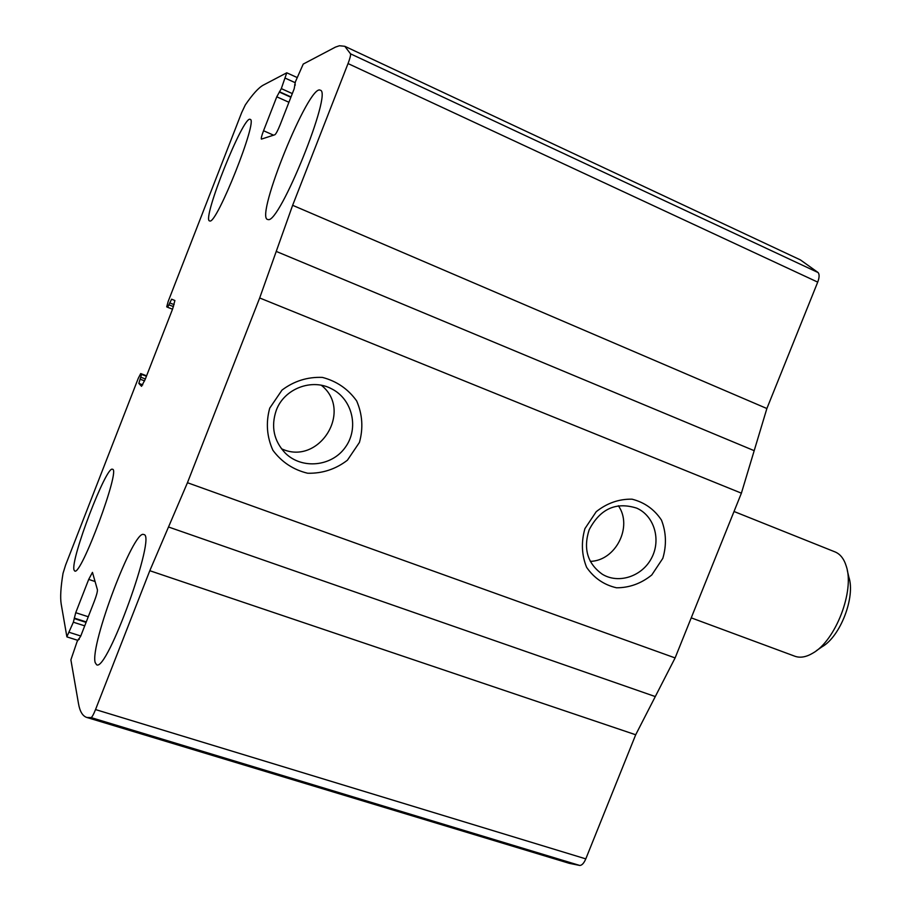 <?xml version="1.0" encoding="UTF-8"?>
<svg xmlns="http://www.w3.org/2000/svg" width="911" height="911" viewBox="0 0 911 911"><rect width="100%" height="100%" fill="white"/><g stroke="black" fill="none" stroke-linecap="round" stroke-linejoin="round"><path stroke-width="1.37" d="M66.867 636.732L61.185 604.004C60.126 597.434 60.741 587.208 63.03 573.326L65.615 565.025L138.301 378.236L140.715 373.567L141.547 374.398L138.848 383.383L141.547 386.321L145.304 379.124L172.657 308.863L174.889 300.528L171.621 299.184L167.658 307.292L166.713 306.848L168.171 301.473L241.643 112.668L245.298 104.947C252.563 94.345 258.53 87.763 263.188 85.178L286.771 72.8L281.317 88.618L276.773 96.805L263.552 130.74C261.696 135.648 260.979 138.438 261.4 139.121L274.86 134.76C276.044 133.871 277.798 130.569 280.121 124.841L294.185 88.788L295.38 81.842L303.238 64.066L335.487 47.087L339.427 45.744L344.813 46.302L350.53 53.829C350.803 55.241 349.972 58.486 348.036 63.565L292.636 205.305L259.681 297.965L187.45 482.716L149.803 570.707L95.53 709.567C93.571 714.463 92.091 717.139 91.089 717.595L86.841 717.469C82.616 716.103 79.826 711.457 78.483 703.531L70.887 659.849L77.15 641.469L80.635 636.333L94.402 601.032C96.555 595.304 97.557 591.546 97.42 589.759L92.466 572.37L88.697 579.407L75.727 612.693L73.358 622.213L66.867 636.732M344.813 46.302L800.416 259.908L818.112 272.548C819.547 274.359 819.41 277.559 817.714 282.125L766.88 408.527L741.395 493.17L675.108 657.924L635.696 734.767L585.796 858.879C583.917 863.229 581.901 865.416 579.749 865.45L569.307 863.332L86.841 717.469M269.713 408.162L282.011 390.079C294.071 381.026 307.531 376.801 322.392 377.405C336.694 381.151 348.116 388.986 356.656 400.92C362.464 414.38 363.387 428.216 359.424 442.439L347.41 460.214C335.658 469.222 322.414 473.561 307.679 473.242C293.353 469.803 281.761 462.162 272.913 450.296C266.809 436.745 265.75 422.693 269.713 408.162M584.942 528.596L596.227 511.686C607.045 503.1 618.979 498.932 632.018 499.171C644.476 502.325 654.303 509.306 661.488 520.124C666.237 532.411 666.681 545.154 662.821 558.352L651.775 574.978C641.207 583.518 629.455 587.789 616.519 587.789C604.027 584.908 594.052 578.086 586.616 567.337C581.628 554.97 581.07 542.056 584.942 528.596M74.007 569.944L74.713 571.015C80.954 576.378 120.958 468.493 112.497 469.279C106.541 464.872 70.386 559.388 74.007 569.944M95.177 662.582L96.623 664.779C107.122 672.272 156.999 533.835 143.722 534.552C134.031 528.482 89.768 645.102 95.177 662.582M209.872 220.997C216.772 224.152 258.371 119.432 250.183 119.375C243.579 114.604 201.57 219.836 209.564 220.94L209.872 220.997M268.176 219.574C279.518 223.844 333.016 91.294 320.251 90.2C309.239 83.243 254.966 216.818 267.538 219.46L268.176 219.574M589.132 529.849C600.11 508.839 615.961 501.597 636.687 508.133C654.269 515.82 661.306 539.756 651.604 557.999C642.209 576.412 618.603 584.293 602.262 574.203C587.47 563.545 583.097 548.752 589.132 529.849M618.387 505.764C633.008 526.581 615.756 560.766 590.317 561.37M276.272 410.303C284.198 388.553 312.052 378.008 331.855 388.951C352.694 399.508 359.196 428.534 345.246 447.415C331.718 466.591 301.951 469.632 285.314 453.154C273.79 440.844 270.772 426.553 276.272 410.303M321.367 385.296C353.696 410.884 318.748 466.5 281.408 448.713M816.472 650.636L822.018 646.81C840.352 636.584 855.6 596.978 848.858 577.107L847.321 570.571M691.233 617.852L794.882 656.239C800.211 658.152 806.224 657.093 812.919 653.085C835.603 640.501 854.7 590.886 846.319 566.346C844.042 558.876 840.284 554.07 835.057 551.918L734.015 511.492M579.749 865.45L91.089 717.595M818.112 272.548L350.53 53.829M817.714 282.125L348.036 63.565M766.88 408.527L292.636 205.305M754.183 450.672L276.238 251.413M741.395 493.17L259.681 297.965M675.108 657.924L187.45 482.716M655.294 696.573L168.512 526.991M635.696 734.767L149.803 570.707M585.796 858.879L95.53 709.567M79.2 639.42L78.494 639.192M95.12 581.537L88.697 579.407M88.276 616.758L75.727 612.693M86.249 621.94L74.246 618.079M86.078 622.384L74.349 618.603M84.723 625.857L73.358 622.213M80.76 636.015L69.395 632.382M140.715 373.567L146.591 375.799L140.749 373.59M146.42 376.243L141.547 374.398M145.373 378.953L140.772 377.211M144.598 380.878L140.021 379.147M142.731 384.852L138.848 383.383M174.138 304.65L169.697 302.896M173.477 306.631L168.934 304.832M172.521 309.216L167.658 307.292L172.521 309.216M295.335 84.962L294.731 84.689M273.573 135.181L263.552 130.74M288.924 102.271L276.773 96.805M290.882 97.261L279.267 92.011M290.996 96.953L279.654 91.829M292.306 93.594L281.317 88.618M295.084 82.639L285.371 78.209M79.234 639.351L78.437 639.101M77.64 640.296L66.97 636.914M295.335 84.996L294.663 84.7M297.077 77.503L286.771 72.8M331.855 388.951L329.93 388.018"/></g></svg>

